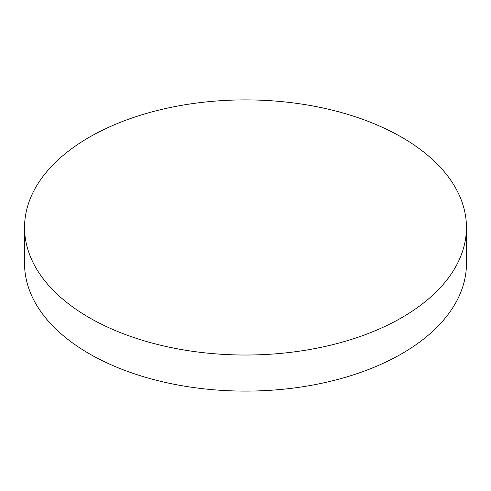 <?xml version="1.0" encoding="UTF-8"?>
<svg xmlns="http://www.w3.org/2000/svg" width="491" height="491" viewBox="0 0 491 491"><rect width="100%" height="100%" fill="white"/><g stroke="black" fill="none" stroke-linecap="round" stroke-linejoin="round"><path stroke-width="0.74" d="M89.264 317.659A220.95 127.562 0 0 0 330.056 345.314A220.95 127.562 0 0 0 466.45 227.462A220.95 127.562 0 0 0 401.736 137.259A220.95 127.562 0 0 0 160.944 109.603A220.95 127.562 0 0 0 24.55 227.462A220.95 127.562 0 0 0 89.264 317.659M24.55 227.462L24.55 263.538A220.95 127.562 0 0 0 89.264 353.741A220.95 127.562 0 0 0 330.056 381.397A220.95 127.562 0 0 0 466.45 263.538L466.45 227.462"/></g></svg>

